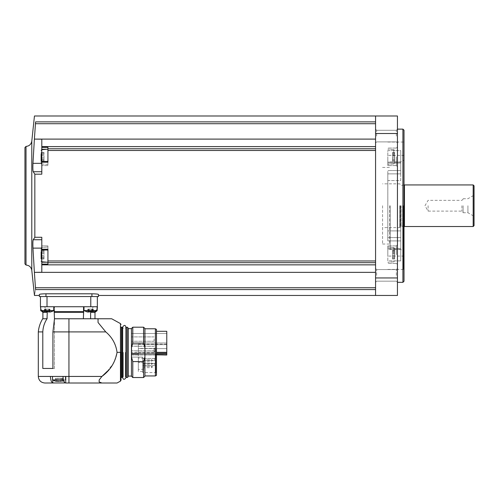 <?xml version="1.0" encoding="UTF-8"?>
<svg xmlns="http://www.w3.org/2000/svg" width="499" height="499" viewBox="0 0 499 499"><rect width="100%" height="100%" fill="white"/><g stroke="black" fill="none" stroke-linecap="round" stroke-linejoin="round"><path stroke-width="0.37" stroke-dasharray="2.5 1.87" d="M131.536 353.648L131.536 357.103L131.536 353.648L131.536 354.808L131.536 353.648L155.825 353.648L155.825 372.553L155.825 353.648L131.536 353.648M142.695 357.103L131.536 357.103L131.536 354.309L131.536 357.103L142.695 357.103L142.695 372.553L142.695 357.103L131.536 357.103L138.317 357.103L138.317 354.309L138.317 362.48L138.317 357.103L131.536 357.103L142.695 357.103L142.695 362.48L142.695 357.103M131.536 355.026L131.536 352.4L131.536 355.026L166.772 355.026L166.772 352.144L166.772 355.026L131.536 355.026M131.536 353.367L131.536 352.4L131.536 354.309L131.536 353.367L138.317 353.367L138.317 352.4L131.536 352.4L138.317 352.144L138.317 354.309L138.317 353.367L131.536 353.367M156.486 353.498L156.486 372.934L156.486 353.498L155.825 353.648L156.486 353.498L156.486 352.575L156.486 353.498M156.486 329.415L156.486 375.317M156.486 352.575L156.486 331.299L156.486 352.575L166.772 352.575L166.772 331.299M155.389 328.785L155.389 375.947M143.587 377.531L143.587 361.588L144.928 356.754L144.928 355.145L144.928 375.947L144.928 328.785L144.928 349.587L144.928 347.971L143.587 343.144L132.79 343.144L131.536 347.522L131.536 357.209L131.536 347.522L131.536 357.209L132.79 361.588L132.79 377.531M144.928 328.535L144.928 347.971M143.587 327.194L143.587 343.144M132.79 327.194L132.79 343.144M144.928 356.754L144.928 376.19M143.587 361.588L132.79 361.588M131.449 328.535L131.449 376.19M131.449 352.363L131.449 376.096L131.449 352.363M128.187 328.635L128.187 376.096M127.707 327.307L127.707 377.425M126.066 327.631L126.066 377.094M126.066 352.363L126.066 376.383L126.066 352.363M125.299 352.363L125.299 376.383L125.299 352.363M123.328 352.363L123.328 376.383L123.328 352.363M122.561 352.363L122.561 376.383L122.561 352.363M121.032 352.363L121.032 380.169M63.005 376.439L50.43 376.439C50.555 380.013 51.335 382.172 52.782 382.926L65.363 382.926C63.916 382.178 63.136 380.013 63.005 376.439L68.943 376.439L68.943 383.007L101.908 383.007L99.145 381.953L99.145 380.001L101.908 376.439L68.943 376.439L68.943 331.904L52.931 331.904L54.472 318.767L83.364 318.767L54.472 318.767L54.011 306.729L83.838 306.729L83.408 311.657L54.435 311.657M107.166 371.412L113.915 362.792L117.053 352.363C115.961 344.16 112.2 337.336 105.769 331.904L68.943 331.904L68.943 318.767L54.472 318.767L54.472 368.449L52.931 368.449L52.931 331.904M99.145 380.001L99.145 381.953L99.145 380.001M105.769 331.904L98.047 322.479L98.047 318.767L68.943 318.767M90.612 318.767L83.364 318.767L94.985 318.767L90.612 318.767L90.612 312.312L91.367 311.657L93.163 306.729L97.349 306.729L93.163 306.729L91.367 311.657L95.64 311.657M53.268 383.007L44.866 383.007M65.962 383.007L65.962 376.439L65.962 383.007M83.364 318.767L83.364 306.729L93.163 306.729L83.364 306.729L83.838 306.729L83.364 306.729L83.364 318.767L83.408 311.657M91.66 311.657L95.583 311.657L91.66 311.987L93.301 311.987L91.66 311.987L91.66 311.513L91.66 311.987L93.849 311.987M97.392 306.729L90.781 306.729L90.781 296.556L47.012 296.556L90.781 296.556M83.838 306.729L90.781 306.729M54.011 306.729L68.943 306.729L47.012 306.729L47.012 296.556L40.444 296.556L47.012 296.556M54.472 318.767L54.472 368.449L42.795 368.449L54.472 368.449L42.795 368.449L42.795 331.904L38.298 331.904M47.268 312.312L42.895 312.312L42.24 311.657L46.507 311.657L44.71 306.729L46.507 311.657L47.268 312.312L47.268 318.767L42.677 318.767M47.012 318.767C44.423 322.766 43.02 327.138 42.795 331.904M40.662 308.17L42.24 311.657L46.133 311.657M44.71 306.729L54.472 306.729L44.71 306.729M84 306.729L97.13 306.729L84 306.729L97.13 306.729L84 306.729L84 310.578L97.13 310.578L84 310.578L97.062 310.74L84.069 310.74L87.281 311.987L91.66 311.513L89.471 311.513L89.471 309.137L89.471 311.987L87.281 311.987M40.662 306.729L53.798 306.729L40.662 306.729L53.798 306.729L40.662 306.729L40.662 310.578L53.798 310.578L40.737 310.74L53.724 310.74L40.662 310.578M40.444 306.729L47.012 306.729M39.396 296.556L98.484 296.556M45.958 296.556L45.958 293.792L91.922 293.792C95.914 293.855 98.103 294.073 98.484 294.454L98.484 295.458L98.484 294.454M375.566 272.354L34.387 272.354L35.585 289.582C34.088 297.429 34.088 297.429 35.585 289.582L375.566 289.582L375.566 295.458L375.566 115.993L397.447 115.993L397.447 295.458L375.566 295.458L375.566 139.102L375.566 289.582M45.958 293.792C41.972 293.855 39.783 294.073 39.396 294.454L39.396 295.458M375.566 275.367L375.566 282.266L375.566 275.367M375.566 136.09L375.566 129.191L375.566 136.09M375.566 139.102L375.566 115.993L375.566 139.102L34.387 139.102L41.804 139.184L41.804 165.568L41.804 149.688M397.447 254.646L397.447 264.495L397.447 254.646M397.447 156.811L397.447 166.66L397.447 156.811M397.447 205.725L397.447 282.328L397.447 205.725M397.447 275.367L397.447 282.266L397.447 275.367M397.447 136.09L397.447 129.191L397.447 136.09M396.356 275.367L396.356 269.566L396.356 275.367M376.658 275.367L376.658 269.566L376.658 275.367M396.356 136.09L396.356 130.289L396.356 136.09M376.658 136.09L376.658 130.289L376.658 136.09M41.804 261.769L41.804 245.888L41.804 264.096L47.929 264.096L47.929 245.888L47.929 264.096L47.929 249.226L41.804 249.226L41.804 237.274L41.804 248.122L41.804 237.274L34.836 237.274L33.227 239.738C32.853 240.88 32.766 243.674 32.953 248.122L34.381 272.273L41.804 272.273L41.804 248.122L41.804 272.273L41.804 264.85L375.566 264.85M41.804 163.934L47.929 164.47L47.929 149.151L41.748 149.694L41.748 163.934L41.748 149.694L41.748 163.934L47.929 164.47L47.929 149.151L47.929 165.568L47.929 161.42L47.929 162.225L41.804 162.225L41.804 161.42L47.929 161.42L47.929 162.225L47.929 148.771L375.566 148.771M41.804 171.718L41.804 139.184L41.804 174.182L41.804 171.718L33.227 171.718L34.836 174.182L41.804 174.182L41.804 162.225M47.929 254.646L47.929 246.98L47.929 262.306L47.929 246.98L47.929 250.036L47.929 249.226L47.929 250.036L41.804 250.036L41.804 249.226M41.804 264.096L41.804 264.85M47.929 148.771L47.929 165.568L47.929 147.361L41.804 147.361M41.804 146.606L375.566 146.606M375.566 121.875L35.585 121.875L34.387 139.102M34.381 139.184L32.953 163.335C32.766 167.795 32.859 170.589 33.227 171.718M24.95 147.511L24.95 205.725M402.918 129.129L402.918 282.328M404.015 130.22L404.015 281.236M404.015 205.725L404.015 269.965L404.015 205.725M387.817 260.883L387.817 248.427L387.817 260.883L400.734 260.883L400.734 237.574L400.734 260.883L400.734 248.427L400.734 260.883L387.817 260.883M387.817 237.574L387.817 173.883L387.817 240.911L387.817 237.574L400.734 237.574L400.734 230.9L400.734 240.911L400.734 237.574L387.817 237.574M400.734 150.573L400.734 173.883L400.734 150.573L400.734 163.03L400.734 150.573L387.817 150.573L387.817 163.03L387.817 150.573L400.734 150.573M400.734 249.319L400.734 230.9L400.734 249.319L400.734 248.427L400.734 249.319L387.817 249.319L400.734 249.319M400.734 180.557L400.734 162.131L400.734 180.557L387.817 180.557L387.817 230.9L387.817 170.546L387.817 180.557L400.734 180.557M400.734 205.725L400.734 249.5L400.734 205.725M390.206 205.725L390.206 249.5L390.206 205.725M382.565 205.725L382.565 244.03L382.565 205.725M400.198 205.725L400.198 227.176L400.198 205.725M404.452 184.936L404.452 226.521M473.177 184.936L473.177 226.521M474.05 185.809L474.05 225.642M474.05 205.725L474.05 217.221L474.05 205.725M473.227 205.725L473.227 215.793L473.227 205.725M467.925 205.725L467.925 212.73L467.925 205.725M463.109 205.725L463.109 212.73L463.109 205.725M461.924 205.725L461.924 211.108L461.924 205.725M428.092 205.725L428.092 211.108L428.092 205.725M387.817 230.9L387.817 240.911L387.817 230.9L400.734 230.9L387.817 230.9M387.817 173.883L387.817 170.546L387.817 173.883L400.734 173.883L387.817 173.883M396.356 254.646L396.356 245.888L396.356 254.646M387.817 254.646L387.817 245.888L387.817 254.646M394.603 254.646L394.603 248.377L394.603 254.646M394.603 253.542L394.603 257.241L394.603 250.317L394.603 257.241L394.603 253.542L392.526 253.542L392.526 257.241L392.526 252.045L392.526 257.241L392.526 252.045L392.526 253.542L394.603 253.542M394.603 257.203L394.603 258.969L394.603 257.141L394.603 258.969L394.603 257.141L392.526 257.141L392.526 258.969L392.526 257.141L392.526 258.969L392.526 257.141L394.603 257.203M396.356 156.811L396.356 165.568L396.356 156.811M387.817 156.811L387.817 165.568L387.817 156.811M394.603 156.811L394.603 163.079L394.603 156.811M394.603 155.713L394.603 159.412L394.603 152.482L394.603 159.412L394.603 155.713L392.526 155.713L392.526 159.412L392.526 154.216L392.526 159.412L392.526 154.216L392.526 155.713L394.603 155.713M394.603 159.374L394.603 161.14L394.603 159.312L394.603 161.14L394.603 159.312L392.526 159.312L392.526 161.14L392.526 159.312L392.526 161.14L392.526 159.312L394.603 159.374M394.603 154.253L394.603 152.482L394.603 154.316L392.526 154.316L392.526 152.482L392.526 154.316L392.526 152.482L392.526 154.316L394.603 154.253M394.603 252.082L394.603 250.317L394.603 252.145L392.526 252.145L392.526 250.317L392.526 252.145L392.526 250.317L392.526 252.145L394.603 252.082M41.149 163.335L32.953 163.335M32.953 248.122L41.149 248.122M41.804 239.738L33.227 239.738M47.929 245.888L47.929 249.381L47.929 245.888L41.804 245.888L47.929 245.888M47.929 250.036L47.929 249.381L47.929 250.036M47.929 149.151L47.929 156.811M41.143 258.969L43.993 258.969L43.993 257.141L43.993 258.969L43.993 257.141L43.993 258.969L41.143 258.969L41.143 250.317L41.143 252.145L43.993 252.045L43.993 257.241L43.993 250.317L43.993 257.241L43.993 250.317L43.993 252.145L41.143 252.082M41.143 257.241L43.993 257.241L41.143 257.241L43.993 257.241L41.143 257.241L41.143 252.045L41.143 255.744L41.143 252.045L43.993 252.045L41.143 252.045M41.143 250.978L41.143 252.145L41.143 250.978L43.993 250.978L41.143 250.978M41.143 254.646L41.143 248.178L41.143 254.646M41.143 257.203L43.993 257.203L41.143 257.141L41.143 258.307L43.993 258.307L41.143 258.307M41.143 156.811L41.143 163.279L41.143 156.811M41.143 159.412L43.993 159.412L41.143 159.412L43.993 159.312L43.993 160.472L43.993 159.312L41.143 159.412L41.143 153.149L41.143 154.316L43.993 154.216L43.993 159.412L43.993 152.482L43.993 159.412L43.993 152.482L43.993 154.316L41.143 154.253M41.143 161.14L43.993 161.14L43.993 159.312L43.993 161.14L43.993 160.472L43.993 161.14L41.143 161.14L41.143 152.482L41.143 153.149L43.993 153.149L41.143 153.149L43.993 153.149L41.143 153.149L41.143 152.482L41.143 154.316L43.993 154.216L41.143 154.216M41.143 159.374L43.993 159.374L41.143 159.312L41.143 160.472L43.993 160.472L41.143 160.472M93.107 311.987L93.107 309.137L93.107 311.987L93.107 309.137L93.107 311.987L92.77 311.987L93.301 311.987L91.66 311.987L93.301 311.987L93.301 309.137L91.66 309.137L91.66 311.987L91.66 309.137L91.66 311.987L91.66 309.137L93.301 309.137L91.66 309.137L91.66 311.513L91.66 309.137L89.471 309.137L91.66 309.137L91.66 311.987M88.024 311.987L89.471 311.987L87.83 311.987L88.354 311.987L88.024 311.987L88.024 309.137L88.354 309.137L87.83 309.137L89.471 309.137L89.471 311.987L89.471 309.137L87.83 309.137L88.024 311.987M43.949 311.987L46.133 311.987L46.133 311.513L46.133 311.987L44.492 311.987L46.133 311.987L46.133 311.513L49.969 311.987L46.133 311.513L46.133 309.137L46.133 311.987L42.658 311.806M49.775 311.987L49.775 309.137L49.775 311.987L49.775 309.137L49.775 311.987L49.438 311.987L49.969 311.987L48.322 311.987L50.511 311.987L48.322 311.987L49.969 311.987L49.969 309.137L48.322 309.137L48.322 311.987L48.322 309.137L48.322 311.987L48.322 309.137L49.969 309.137L48.322 309.137L48.322 311.513L48.322 309.137L46.133 309.137L48.322 309.137L48.322 311.987M44.685 311.987L46.133 311.987L44.492 311.987L45.022 311.987L44.685 311.987L44.685 309.137L45.022 309.137L44.492 309.137L46.133 309.137L46.133 311.987L46.133 309.137L44.492 309.137L44.685 311.987M91.66 311.513L91.66 309.137L89.471 309.137L93.301 309.137L93.301 311.987M89.471 311.987L89.471 309.137L87.83 309.137L89.471 309.137L89.471 311.513M48.322 311.513L48.322 309.137L46.133 309.137L49.969 309.137L49.969 311.987M46.133 311.987L46.133 309.137L44.492 309.137L46.133 309.137L46.133 311.513M63.435 379.939L52.507 379.939L52.507 376.439M56.936 381.18L56.986 378.298L56.905 381.211L59.038 381.361L56.013 381.255L56.83 381.361L56.013 381.255L56.013 378.298L55.458 378.298L58.152 378.298L56.013 378.298L56.013 381.255M62.126 381.255L61.308 381.361L62.126 381.255L62.126 378.298L62.681 378.298L58.152 378.298L62.126 378.298L62.126 381.255M56.905 381.211L56.905 378.298L56.905 381.211L56.905 378.298L59.992 378.298L56.905 378.298L56.936 381.255L56.936 378.298L56.936 381.255L61.234 381.211M52.507 379.939L65.637 379.939L52.507 379.939L55.458 381.136L55.458 378.298L55.458 381.136M59.992 381.255L59.992 378.298L59.992 381.255L59.992 378.298L61.24 378.298L59.992 378.298L59.992 381.255L59.1 381.361M98.047 322.479L98.047 318.767L98.047 322.479M145.103 349.587L145.103 355.145L145.103 349.587M166.772 355.026L166.772 352.575M138.317 352.144L138.317 344.154L138.317 352.144L166.772 352.144L166.772 348.608L138.317 348.608L166.772 348.608L166.772 344.154L166.772 352.144L138.317 352.144M166.772 339.071L166.772 344.653L166.772 339.071M166.772 348.57L166.772 342.988L166.772 348.57M131.536 348.57L131.536 342.988L131.536 348.57M131.536 339.071L131.536 344.653L131.536 339.071M154.079 348.57L154.079 350.747L154.079 348.57M154.079 339.071L154.079 341.254L154.079 339.071M138.317 363.746L138.317 369.435L138.317 363.746M138.317 362.48L138.317 371.512L138.317 362.48L142.695 362.48L142.695 371.512L142.695 362.48L138.317 362.48M138.317 350.616L138.317 348.433L138.317 350.616M155.17 350.616L155.17 348.433L155.17 350.616M156.268 350.616L156.268 349.531L156.268 350.616M142.695 359.561L142.695 358.475L142.695 359.561M142.695 364.563L142.695 363.478L142.695 364.563M143.843 363.746L143.843 369.216L143.843 363.746M143.843 360.509L143.843 361.201L143.843 360.509M143.843 366.965L143.843 367.657L143.843 366.965M152.382 363.746L151.69 364.432L151.69 363.054L151.69 364.432L151.69 363.054L151.69 364.432L143.843 364.432L151.69 364.432L152.382 363.746A0.692 0.692 0 0 0 151.69 363.054L143.843 363.054L151.69 363.054A0.692 0.692 0 0 1 152.382 363.746M152.382 366.965L151.69 367.657L151.69 366.278L151.69 367.657L151.69 366.278L151.69 367.657L143.843 367.657L151.69 367.657L152.382 366.965A0.692 0.692 0 0 0 151.69 366.278L143.843 366.278L151.69 366.278A0.692 0.692 0 0 1 152.382 366.965M152.382 360.509L151.69 361.201L151.69 359.823L151.69 361.201L151.69 359.823L151.69 361.201L143.843 361.201L151.69 361.201L152.382 360.509A0.692 0.692 0 0 0 151.69 359.823L143.843 359.823L151.69 359.823A0.692 0.692 0 0 1 152.382 360.509M155.719 359.561L155.719 358.999L155.719 359.561M155.719 364.563L155.719 364.002L155.719 364.563M126.39 327.307L126.39 377.425M122.23 327.307L122.23 377.425M121.357 327.307L121.357 377.425M117.053 352.363L120.465 352.363L120.465 323.601M120.465 352.363L120.465 381.13M50.43 376.439L38.298 376.439M83.364 312.312L54.472 312.312M94.985 312.312L90.612 312.312M91.922 296.556L91.922 293.792M375.566 277.949L397.447 277.949M375.566 133.507L397.447 133.507M47.929 260.977L375.566 260.977M47.929 262.686L375.566 262.686M47.929 150.48L375.566 150.48M35.529 123.708L375.566 123.708M35.529 287.748L375.566 287.748M31.793 141.13L31.793 270.327M403.466 205.725L403.466 269.416L403.466 205.725M400.734 162.131L387.817 162.131L400.734 162.131M389.657 205.725L389.657 244.03L389.657 205.725M399.755 205.725L399.755 227.613L399.755 205.725M401.071 205.725L401.071 226.084L401.071 205.725M402.643 205.725L402.643 226.084L402.643 205.725M402.986 205.725L402.986 226.128L402.986 205.725M393.805 254.646L393.805 247.504L393.805 254.646M393.805 156.811L393.805 149.675L393.805 156.811M392.526 255.744L394.603 255.744L392.526 255.744M392.526 258.307L394.603 258.307L392.526 258.307M392.526 250.978L394.603 250.978L392.526 250.978M392.526 157.915L394.603 157.915L392.526 157.915M392.526 160.472L394.603 160.472L392.526 160.472M392.526 153.149L394.603 153.149L392.526 153.149M47.929 249.381L41.804 249.381L47.929 249.381M41.804 262.212L46.894 262.212M41.804 149.245L46.894 149.245M47.929 162.075L41.804 162.075L47.929 162.075M47.929 262.306L41.748 261.763L41.748 247.523L41.748 261.763L41.748 247.523L47.929 246.98L41.804 247.516M43.993 255.744L41.143 255.744L43.993 255.744M43.993 253.542L41.143 253.542L43.993 253.542M43.993 157.915L41.143 157.915L43.993 157.915M43.993 155.713L41.143 155.713L43.993 155.713M97.13 310.578L84 310.578M97.062 310.74L84.069 310.74M92.508 309.137L92.508 311.987L92.508 309.137M88.616 309.137L88.616 311.987L88.616 309.137M49.176 309.137L49.176 311.987L49.176 309.137M45.284 309.137L45.284 311.987L45.284 309.137M52.782 380.088L52.782 382.926M65.363 382.926L65.363 376.439L65.363 382.926M58.152 378.298L58.152 381.255L58.152 378.298M156.486 354.808L166.772 354.808M156.486 353.623L166.772 353.623M138.317 354.309L131.536 354.309L138.317 354.309M143.625 363.746L143.625 369.435L143.625 363.746M154.297 359.561L154.297 358.475L154.297 359.561M154.297 364.563L154.297 363.478L154.297 364.563M156.486 372.934L155.825 372.553L142.695 372.553M125.954 376.383L125.299 376.383L125.954 377.699L125.954 328.342L125.299 328.342L125.954 327.032M122.673 376.383L123.328 376.383L122.673 377.699L122.673 327.032L123.328 328.342L122.673 328.342M95.577 311.657L97.13 308.55L97.13 306.729M396.356 281.168L397.447 282.266L396.356 281.168L376.658 281.168L375.566 282.266L376.658 281.168L396.356 281.168M396.356 269.566L397.447 268.474L396.356 269.566L376.658 269.566L375.566 268.474L376.658 269.566L396.356 269.566M396.356 141.884L397.447 142.982L396.356 141.884L376.658 141.884L375.566 142.982L376.658 141.884L396.356 141.884M396.356 130.289L397.447 129.191L396.356 130.289L376.658 130.289L375.566 129.191L376.658 130.289L396.356 130.289M387.817 269.416L403.466 269.416L404.015 269.965M387.817 142.04L403.466 142.04L404.015 141.491M404.015 155.938L403.466 155.389L387.817 155.389M404.015 255.519L403.466 256.068L387.817 256.068M390.206 249.5L400.734 249.5L404.015 251.396M390.206 161.957L400.734 161.957L404.015 160.06M382.565 244.03L389.657 244.03L390.206 244.579M382.565 167.427L389.657 167.427L390.206 166.878M400.198 184.281L399.755 183.844L382.565 183.844M400.198 227.176L399.755 227.613L382.565 227.613M404.015 226.403L401.071 226.084L400.198 226.958M404.015 185.054L401.071 185.372L400.198 184.499M463.109 212.73L467.925 212.73L473.227 215.793L474.05 217.221M463.109 198.727L467.925 198.727L473.227 195.658L474.05 194.236M463.109 199.163L461.924 200.349L428.092 200.349L424.986 205.725L428.092 211.108L461.924 211.108L463.109 212.293M400.734 248.427L387.817 248.427L400.734 248.427M400.734 240.911L387.817 240.911L400.734 240.911M400.734 170.546L387.817 170.546L400.734 170.546M400.734 163.03L387.817 163.03L400.734 163.03M396.356 263.397L397.447 264.495L396.356 263.397L387.817 263.397L396.356 263.397M396.356 245.888L397.447 244.797L396.356 245.888L387.817 245.888L396.356 245.888M393.805 247.504L387.817 246.98L393.805 247.504L394.603 248.377L393.805 247.504M393.805 261.782L387.817 262.306L393.805 261.782L394.603 260.908L393.805 261.782M396.356 165.568L397.447 166.66L396.356 165.568L387.817 165.568L396.356 165.568M396.356 148.06L397.447 146.962L396.356 148.06L387.817 148.06L396.356 148.06M393.805 149.675L387.817 149.151L393.805 149.675L394.603 150.548L393.805 149.675M393.805 163.946L387.817 164.47L393.805 163.946L394.603 163.079L393.805 163.946M392.526 257.241L394.603 257.241L392.526 257.241M392.526 257.141L394.603 257.141L392.526 257.141M392.526 258.969L394.603 258.969L392.526 258.969M392.526 252.045L394.603 252.045L392.526 252.045M392.526 252.145L394.603 252.145L392.526 252.145M392.526 250.317L394.603 250.317L392.526 250.317M392.526 159.412L394.603 159.412L392.526 159.412M392.526 159.312L394.603 159.312L392.526 159.312M392.526 161.14L394.603 161.14L392.526 161.14M392.526 154.216L394.603 154.216L392.526 154.216M392.526 154.316L394.603 154.316L392.526 154.316M392.526 152.482L394.603 152.482L392.526 152.482M47.929 165.568L41.804 165.568L47.929 165.568M41.748 261.763L41.143 261.108M41.748 247.523L41.143 248.178M41.748 163.934L41.143 163.279M41.748 149.694L41.143 150.349M43.993 257.141L41.143 257.141L43.993 257.141M43.993 252.145L41.143 252.145L43.993 252.145M43.993 250.317L41.143 250.317L43.993 250.317M43.993 159.312L41.143 159.312L43.993 159.312M43.993 154.316L41.143 154.316L43.993 154.316M43.993 152.482L41.143 152.482L43.993 152.482M54.472 312.206L54.472 306.729L54.472 312.206M53.798 310.578L53.798 306.729M53.724 310.74L50.511 311.987M92.77 309.137L92.77 311.987L92.77 309.137M87.83 309.137L87.83 311.987L87.83 309.137M88.354 309.137L88.354 311.987L88.354 309.137M49.438 309.137L49.438 311.987L49.438 309.137M44.492 309.137L44.492 311.987L44.492 309.137M45.022 309.137L45.022 311.987L45.022 309.137M62.681 381.136L62.681 378.298L62.681 381.136L65.637 379.939L65.637 376.439L65.637 379.939L63.71 380.812M61.24 378.298L61.24 381.211L61.24 378.298M61.152 378.298L61.152 381.317L61.152 378.298M166.772 344.154L138.317 344.154M166.772 342.988L131.536 342.988L166.772 342.988M166.772 354.147L131.536 354.147L166.772 354.147M166.772 333.494L131.536 333.494L166.772 333.494M166.772 344.653L131.536 344.653L166.772 344.653M154.079 346.393L131.536 346.393L154.079 346.393M154.079 350.747L131.536 350.747L154.079 350.747M154.079 336.894L131.536 336.894L154.079 336.894M154.079 341.254L131.536 341.254L154.079 341.254M138.317 352.793L155.17 352.793L154.079 351.695L154.079 349.531L154.079 351.695L155.014 350.616L154.079 349.531L155.17 348.433L138.317 348.433M156.268 349.531L155.326 350.616L156.268 351.695M142.695 371.512L138.317 371.512M143.843 358.276L138.317 358.057M143.843 369.216L138.317 369.435M154.297 358.475L142.695 358.475L154.297 358.475L155.719 358.999L154.297 358.475M154.297 360.64L142.695 360.64L154.297 360.64L155.719 360.116L154.297 360.64M154.297 363.478L142.695 363.478L154.297 363.478L155.719 364.002L154.297 363.478M154.297 365.642L142.695 365.642L154.297 365.642L155.719 365.118L154.297 365.642"/><path stroke-width="0.75" d="M166.772 355.026L156.486 354.808M155.389 328.785L155.389 375.947L156.486 375.317L156.486 329.415L155.389 328.785L144.928 328.785M144.928 356.754L143.587 361.588L143.587 377.531L144.928 376.19L144.928 328.535L143.587 327.194L132.79 327.194L132.79 343.144L143.587 343.144L143.587 327.194M143.587 343.144L144.928 347.971M143.587 377.531L132.79 377.531L132.79 361.588L131.536 357.209L131.536 347.522L132.79 343.144M143.587 361.588L132.79 361.588M132.79 377.531L131.449 376.19L131.449 328.535L132.79 327.194M131.449 376.096L128.187 376.096L128.187 328.635L127.707 327.307L126.39 327.307L126.066 327.631L126.066 377.094L126.39 377.425L126.39 327.307M128.187 376.096L127.707 377.425L127.707 327.307M122.561 376.383L122.561 327.631L122.673 376.383M121.032 352.363L121.032 380.169L120.465 381.13L120.465 323.601L121.032 324.562M54.011 306.729L54.472 318.767L111.676 318.767L98.047 318.767L111.676 318.767L98.047 318.767L98.047 322.479L105.769 331.904C112.2 337.336 115.961 344.16 117.053 352.363C115.294 362.28 110.248 370.308 101.908 376.439L107.166 371.412M53.268 383.007L52.782 382.926C51.335 382.178 50.555 380.013 50.43 376.439L38.298 376.439C38.691 380.425 40.881 382.614 44.866 383.007L65.363 382.926C63.916 382.172 63.13 380.013 63.005 376.439L101.908 376.439L99.145 380.001L99.145 381.953L101.908 383.007L117.053 383.007L65.706 383.007L68.943 383.007L68.943 331.904L105.769 331.904M90.612 318.767L90.612 312.312L91.66 311.657M90.612 312.312L94.985 312.312L97.062 310.74L97.13 306.729M40.444 306.729L40.444 296.556L40.444 306.729L97.392 306.729L97.13 310.578L84 310.578L84 306.729M83.364 318.767L83.838 306.729M54.435 311.657L83.408 311.657M38.298 376.439L38.298 331.904L42.795 331.904L42.795 368.449L52.931 368.449L52.931 331.904L68.943 331.904L68.943 318.767M63.005 376.439L50.43 376.439M42.795 331.904C43.014 327.157 44.417 322.778 47.012 318.767L47.268 312.312L46.133 311.657M38.298 331.904C38.76 327.188 40.219 322.816 42.677 318.767L47.012 318.767M54.472 318.767L52.931 331.904M98.484 295.458L98.484 296.556L39.396 296.556L39.396 294.454C39.777 294.073 41.966 293.855 45.958 293.792L91.922 293.792C95.914 293.855 98.103 294.073 98.484 294.454L98.484 295.458L397.447 295.458L397.447 115.993L375.566 115.993L375.566 295.458M375.566 289.582L35.585 289.582C34.088 297.429 34.088 297.429 35.585 289.582L34.387 272.354L375.566 272.354M41.149 163.335L32.953 163.335C32.766 167.783 32.853 170.577 33.227 171.718L34.836 174.182L34.836 237.274L34.836 174.182L41.804 174.182L41.804 161.42L47.929 161.42L47.929 156.811M375.566 139.102L34.387 139.102L35.585 121.875C34.088 114.028 34.088 114.028 35.585 121.875C34.088 114.028 34.088 114.028 35.585 121.875L375.566 121.875M41.804 162.225L47.929 162.225L47.929 147.361L41.804 147.361L41.804 146.606L375.566 146.606M41.804 146.606L41.804 139.184L34.387 139.102M41.804 149.688L41.804 147.361M41.804 239.738L33.227 239.738L34.836 237.274L41.804 237.274L41.804 250.036L47.929 250.036L47.929 254.646M34.387 272.354L41.804 272.273L41.804 264.096L47.929 264.096L47.929 249.226L41.804 249.226M46.894 262.212L41.804 262.212L41.804 264.096M41.804 262.212L41.804 261.769M41.804 264.85L375.566 264.85M32.953 163.335L34.381 139.184M34.381 272.273L32.953 248.122C32.766 243.662 32.859 240.867 33.227 239.738M24.95 205.725L24.95 263.946L24.95 147.511L26.023 146.419L26.023 265.038L26.023 146.419C29.273 146.101 31.194 144.336 31.793 141.13L34.456 115.993L375.566 115.993M402.918 129.129L404.015 130.22L404.015 281.236L402.918 282.328L402.918 129.129L397.447 129.129M404.015 226.403L404.452 226.521L404.452 184.936L404.015 185.054M473.177 184.936L474.05 185.809L474.05 225.642L473.177 226.521L473.177 184.936L404.452 184.936M41.804 171.718L33.227 171.718M41.149 248.122L32.953 248.122M41.143 252.082L41.143 258.969M41.143 252.045L41.143 257.203M41.143 258.307L41.143 257.241M41.143 154.253L41.143 161.14M41.143 154.216L41.143 159.374M41.143 160.472L41.143 159.412M98.484 296.556L98.484 294.454M39.396 296.556L39.396 295.458L34.456 295.458L31.793 270.327L31.793 141.13M97.349 306.729L97.349 296.556L97.349 306.729M87.281 311.987L89.471 311.987L87.281 311.987L84 310.578M91.66 311.987L93.849 311.987L91.66 311.987L91.66 311.513L89.471 311.513L89.471 311.987M89.471 311.513L91.66 311.513M43.949 311.987L46.133 311.987L43.949 311.987L40.737 310.74L40.662 306.729M48.322 311.987L50.511 311.987L48.322 311.987L48.322 311.513L46.133 311.513L46.133 311.987M46.133 311.513L48.322 311.513M42.658 311.806L40.737 310.74L53.724 310.74L53.798 306.729M55.458 381.136L52.507 379.939L52.507 376.439M52.507 379.939L63.435 379.939M56.013 381.255L59.1 381.361M61.209 381.255L59.992 381.255M156.486 331.299L166.772 331.299L166.772 354.808M122.561 377.094L122.23 377.425L122.23 327.307L122.561 327.631M122.23 377.425L121.357 377.425L121.357 327.307L121.032 326.976M117.053 352.363L120.465 352.363M54.472 312.312L83.364 312.312M42.895 318.767L42.895 312.312L47.268 312.312M375.566 133.507L397.447 133.507M375.566 277.949L397.447 277.949M35.529 123.708L375.566 123.708M47.929 148.771L375.566 148.771M47.929 150.48L375.566 150.48M47.929 260.977L375.566 260.977M47.929 262.686L375.566 262.686M35.529 287.748L375.566 287.748M46.894 149.245L41.804 149.245M41.804 247.516L41.748 261.763L47.929 262.306M47.929 149.151L41.748 149.694L41.804 163.934M91.922 296.556L91.922 293.792M45.958 296.556L45.958 293.792M90.781 306.729L90.781 296.556M47.012 306.729L47.012 296.556M84.069 310.74L97.062 310.74L93.849 311.987M40.662 310.578L53.798 310.578M52.782 382.926L52.782 380.088M166.772 353.623L156.486 353.623M166.772 352.575L156.486 352.575M155.389 375.947L144.928 375.947M131.449 328.635L128.187 328.635M127.707 377.425L126.39 377.425M126.066 328.342L125.954 327.032C125.205 324.874 124.114 324.874 122.673 327.032L122.673 377.699C123.378 379.851 124.476 379.851 125.954 377.699L125.954 377.693M125.954 377.699L125.954 327.032M122.23 327.307L121.357 327.307M121.357 377.425L121.032 377.749M120.465 381.13L117.053 383.007M94.985 318.767L94.985 312.312M42.895 312.312L42.24 311.657M40.662 308.17L40.488 306.729M24.95 263.946L26.023 265.038C29.273 265.356 31.194 267.115 31.793 270.327M402.918 282.328L397.447 282.328M473.177 226.521L404.452 226.521M41.748 261.763L41.143 261.108M41.748 247.523L41.143 248.178M41.748 163.934L41.143 163.279M41.748 149.694L41.143 150.349M53.724 310.74L50.511 311.987M63.71 380.812L62.681 381.136M120.465 323.601L111.676 318.767"/></g></svg>
